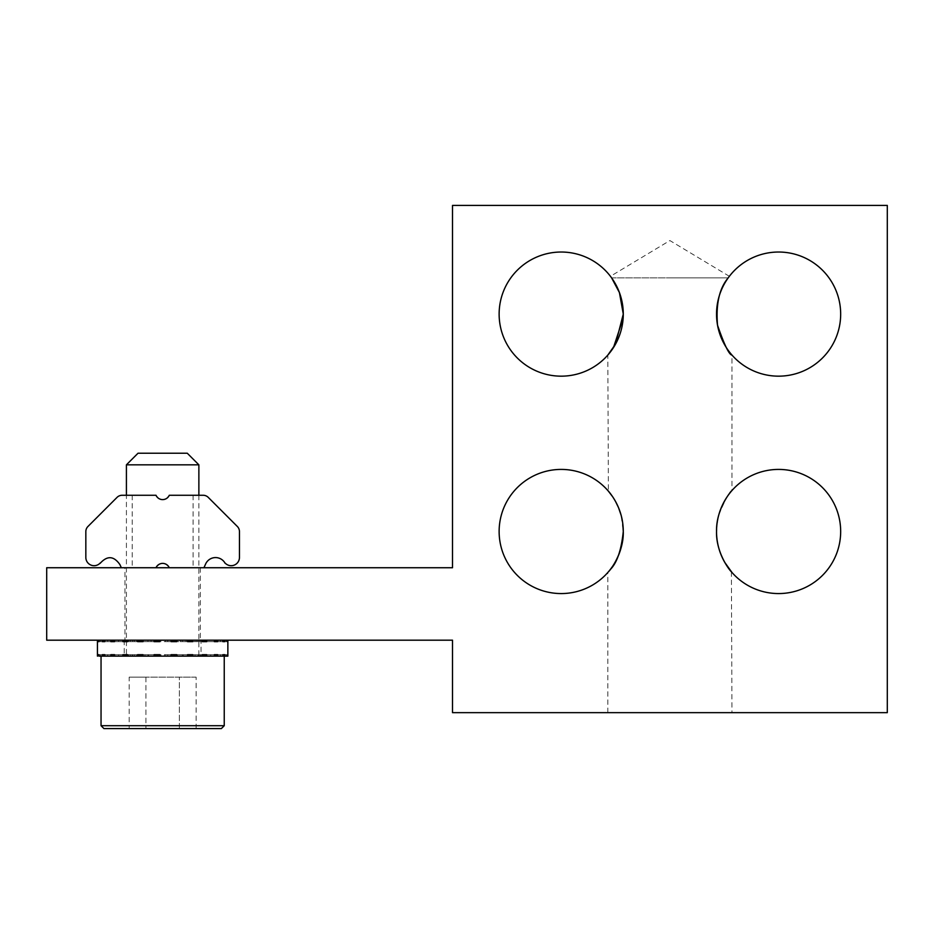 <?xml version="1.0" encoding="UTF-8"?>
<svg xmlns="http://www.w3.org/2000/svg" width="934" height="934" viewBox="0 0 934 934"><rect width="100%" height="100%" fill="white"/><g stroke="black" fill="none" stroke-linecap="round" stroke-linejoin="round"><path stroke-width="0.7" stroke-dasharray="4.67 3.5" d="M840.67 314.093A62.076 62.076 0 0 1 747.562 367.856A62.076 62.076 0 0 1 747.562 260.341A62.076 62.076 0 0 1 840.67 314.093M728.205 277.865C719.332 288.361 715.771 304.145 717.534 325.207C724.294 344.821 729.115 354.78 731.976 355.083C729.115 354.792 724.305 344.833 717.522 325.184C715.771 304.122 719.332 288.349 728.205 277.865C729.746 275.775 729.746 275.775 728.205 277.865C729.746 275.775 729.746 275.775 728.205 277.865L669.9 277.865L728.205 277.865M611.607 277.865L669.9 277.865L611.607 277.865C610.065 275.775 610.065 275.775 611.607 277.865M613.486 347.553L607.824 355.083L608.396 491.167M669.9 712.654L731.976 712.654L669.9 712.654M724.714 562.315C716.775 549.04 714.79 533.279 718.748 515.054C725.601 498.756 730.003 490.572 731.976 490.513L731.976 355.083M731.392 571.806L731.976 712.654M610.054 569.787L608.396 571.818M623.282 531.493A62.076 62.076 0 0 1 530.173 585.256A62.076 62.076 0 0 1 530.173 477.741A62.076 62.076 0 0 1 623.282 531.493L621.087 515.136M612.564 496.631L615.553 501.5M840.67 531.493A62.076 62.076 0 0 1 747.562 585.256A62.076 62.076 0 0 1 747.562 477.741A62.076 62.076 0 0 1 840.67 531.493M623.282 314.093A62.076 62.076 0 0 1 530.173 367.856A62.076 62.076 0 0 1 530.173 260.341A62.076 62.076 0 0 1 623.282 314.093M452.511 640.187L452.511 712.654L887.3 712.654L887.3 205.398L452.511 205.398L452.511 567.732L46.7 567.732L46.7 640.187L452.511 640.187M124.958 567.732L200.331 567.732L124.958 567.732L124.958 640.187L200.331 640.187L124.958 640.187M151.086 656.135L143.007 656.135L157.613 656.135L151.086 656.135L151.086 654.687L147.934 654.687L147.934 656.135L141.991 656.135L141.991 654.687L139.248 654.687L139.248 656.135L134.321 656.135L134.321 654.687L132.161 654.687L132.161 656.135L128.565 656.135L128.565 654.687L127.152 654.687L127.152 656.135L125.144 656.135L125.144 654.687L124.234 656.135L124.28 654.687L124.572 656.135L126.02 656.135L126.02 654.687L100.452 654.687L100.452 656.135L97.988 656.135L97.486 654.687L97.428 656.135M126.02 656.135L100.452 656.135M227.861 656.135L227.312 654.687L226.32 654.687L226.32 656.135L222.911 656.135L222.911 654.687L220.506 654.687L220.506 656.135L214.4 656.135L214.4 654.687L210.745 654.687L210.745 656.135L202.363 656.135L202.363 654.687L197.704 654.687L197.704 656.135L187.629 656.135L187.629 654.687L182.282 654.687L182.282 656.135L171.179 656.135L171.179 654.687L165.516 654.687L165.516 656.135L154.157 656.135L154.157 654.687L148.553 654.687L148.553 656.135L137.707 656.135L137.707 654.687L132.558 654.687L132.558 656.135L122.961 656.135L122.961 654.687L118.606 654.687L118.606 656.135L110.924 656.135L110.924 654.687L132.184 654.687L132.184 656.135L136.714 656.135L136.714 654.687L139.271 654.687L139.271 656.135L144.922 656.135L144.922 654.687L147.957 654.687L147.957 656.135L154.343 656.135L154.343 654.687L157.648 654.687L157.648 656.135L164.337 656.135L164.337 654.687L167.676 654.687L167.641 656.135L160.952 656.135L160.952 654.687L154.11 654.687M107.655 654.687L107.655 656.135L130.258 656.135L130.258 654.687M157.613 640.187L143.007 640.187L157.613 640.187M199.269 640.187L199.269 641.646L222.887 641.646L198.125 641.646L198.136 640.187L200.145 640.187L200.145 641.646L201.055 640.187L201.02 641.646L200.717 640.187L199.269 640.187L227.301 640.187L227.312 641.646L226.32 641.646L226.32 640.187L222.911 640.187L222.911 641.646L220.506 641.646L220.506 640.187L214.4 640.187L214.4 641.646L210.745 641.646L210.745 640.187L202.363 640.187L202.363 641.646L197.704 641.646L197.704 640.187L187.629 640.187L187.629 641.646L182.282 641.646L182.282 640.187L171.179 640.187L171.179 641.646L165.516 641.646L165.516 640.187L154.157 640.187L154.157 641.646L148.553 641.646L148.553 640.187L137.707 640.187L137.707 641.646L132.558 641.646L132.558 640.187L122.961 640.187L122.961 641.646L118.606 641.646L118.606 640.187L110.924 640.187L110.924 641.646L107.655 641.646L107.655 640.187L102.401 640.187L102.401 641.646L100.452 641.646L100.452 640.187L97.988 640.187L97.486 641.646L97.486 640.187L124.561 640.187L124.28 641.646L124.561 640.187L126.02 640.187L126.02 641.646L127.164 641.646L127.152 640.187L125.144 640.187L125.144 641.646L124.572 640.187L97.988 640.187M107.655 656.135L102.401 656.135L102.401 654.687L100.452 654.687M222.911 640.187L195.031 640.187L195.031 641.646L193.105 641.646L193.128 640.187L196.724 640.187L196.724 641.646L198.136 641.646L198.125 640.187L195.031 640.187M188.586 640.187L214.376 640.187L188.586 640.187L188.586 641.646L186.018 641.646L186.041 640.187L190.968 640.187L190.968 641.646L193.128 641.646L193.105 640.187L214.4 640.187M180.367 640.187L202.328 640.187L180.367 640.187L180.367 641.646L177.332 641.646L177.355 640.187L183.297 640.187L183.297 641.646L186.041 641.646L186.018 640.187L202.363 640.187M170.945 640.187L187.582 640.187L170.945 640.187L170.945 641.646L167.641 641.646L167.676 640.187L174.203 640.187L174.203 641.646L177.355 641.646L177.332 640.187L187.629 640.187M160.952 640.187L171.132 640.187L160.952 640.187L160.952 641.646L154.11 641.646M141.991 640.187L127.584 640.187L147.934 640.187L141.991 640.187L141.991 641.646L139.248 641.646L139.248 640.187L134.321 640.187L134.321 641.646L132.161 641.646L132.161 640.187L128.565 640.187L128.565 641.646L127.152 641.646L127.164 640.187L130.258 640.187L130.258 641.646L132.184 641.646L132.184 640.187L136.714 640.187L136.714 641.646L139.271 641.646L139.271 640.187L144.922 640.187L144.922 641.646L147.957 641.646L147.957 640.187L154.343 640.187L154.343 641.646L157.648 641.646L157.648 640.187L164.337 640.187L164.337 641.646L167.676 641.646L167.641 640.187L171.132 640.187M134.321 640.187L139.271 640.187M128.565 640.187L110.889 640.187M125.144 640.187L102.401 640.187M214.4 654.687L193.128 654.687L193.105 656.135L188.586 656.135L188.586 654.687L186.018 654.687L186.018 656.135L190.968 656.135L190.968 654.687L195.031 654.687L195.031 656.135L200.145 656.135L200.728 654.687L201.055 656.135L201.055 640.187L227.861 640.187L200.717 640.187M170.945 654.687L167.641 654.687L167.676 656.135L174.203 656.135L174.203 654.687L177.355 654.687L177.332 656.135L170.945 656.135L170.945 654.687L176.736 654.687M180.367 654.687L177.332 654.687L177.355 656.135L183.297 656.135L183.297 654.687L186.041 654.687L186.041 656.135L180.367 656.135L180.367 654.687L187.582 654.687L177.332 654.687L187.629 654.687M195.031 654.687L214.376 654.687L193.105 654.687L193.128 656.135L196.724 656.135L196.724 654.687L198.136 654.687L198.125 656.135L222.887 656.135L195.031 656.135M199.269 654.687L222.887 654.687L198.125 654.687L199.269 654.687L199.269 656.135L200.717 656.135L200.717 654.687L201.02 656.135L227.803 656.135M222.911 654.687L198.136 654.687L198.136 656.135L222.911 656.135M199.269 641.646L222.911 641.646M151.086 640.187L151.086 641.646L147.934 641.646L147.934 640.187M126.02 654.687L127.164 654.687L127.164 656.135L130.258 656.135M110.924 654.687L134.321 654.687M110.924 656.135L128.565 656.135M180.367 641.646L187.629 641.646M107.655 641.646L130.258 641.646M107.655 640.187L130.258 640.187M202.363 654.687L188.586 654.687M202.363 656.135L180.367 656.135M102.401 654.687L128.565 654.687M124.28 654.687L97.486 654.687M124.28 656.135L97.486 656.135M122.961 641.646L139.271 641.646M197.704 656.135L183.297 656.135M187.629 656.135L170.945 656.135M97.988 654.687L125.144 654.687M118.606 654.687L136.714 654.687M118.606 656.135L136.714 656.135M165.516 654.687L164.337 654.687M165.516 656.135L164.337 656.135M171.179 656.135L160.952 656.135M132.558 654.687L144.922 654.687M132.558 656.135L144.922 656.135M182.282 654.687L174.203 654.687M182.282 656.135L174.203 656.135M197.704 654.687L183.297 654.687M220.506 654.687L196.724 654.687M196.724 641.646L220.506 641.646M196.724 640.187L220.506 640.187M200.145 641.646L226.32 641.646M200.145 640.187L226.32 640.187M214.4 656.135L188.586 656.135M190.968 641.646L210.745 641.646M190.968 640.187L210.745 640.187M195.031 641.646L214.4 641.646M183.297 640.187L197.704 640.187M183.297 641.646L197.704 641.646M188.586 641.646L202.363 641.646M174.203 641.646L182.282 641.646M182.282 640.187L174.203 640.187M148.553 641.646L154.343 641.646M148.553 640.187L154.343 640.187M154.157 641.646L157.648 641.646M154.157 640.187L157.648 640.187M165.516 641.646L164.337 641.646M165.516 640.187L164.337 640.187M170.945 641.646L176.736 641.646M141.991 654.687L139.248 654.687M97.486 641.646L124.28 641.646M97.486 640.187L124.28 640.187M141.991 656.135L147.934 656.135M97.988 641.646L125.144 641.646M128.565 641.646L102.401 641.646M148.553 654.687L154.343 654.687M154.157 654.687L157.648 654.687M100.452 640.187L126.02 640.187M227.301 654.687L200.717 654.687M118.606 640.187L136.714 640.187M200.728 641.646L227.312 641.646M210.745 654.687L190.968 654.687M137.707 640.187L147.957 640.187M226.32 654.687L200.145 654.687M137.707 654.687L147.957 654.687M200.728 640.187L227.312 640.187M160.952 654.687L159.772 654.687M118.606 641.646L136.714 641.646M151.086 654.687L143.007 654.687M100.452 641.646L126.02 641.646M137.707 641.646L147.957 641.646M132.558 641.646L144.922 641.646M134.321 656.135L139.271 656.135M125.144 656.135L98.969 656.135M114.543 641.646L134.321 641.646M122.926 640.187L139.248 640.187M122.961 654.687L139.271 654.687M141.991 641.646L139.248 641.646M210.745 656.135L190.968 656.135M154.157 656.135L157.648 656.135M226.32 656.135L200.145 656.135M160.952 641.646L159.772 641.646M137.66 641.646L147.934 641.646M139.248 656.135L122.926 656.135M224.837 656.135L199.269 656.135M137.707 656.135L147.957 656.135M148.553 656.135L154.343 656.135M143.007 641.646L151.086 641.646M132.558 640.187L144.922 640.187M220.506 656.135L196.724 656.135M147.934 654.687L137.66 654.687M103.943 728.602L221.346 728.602M196.117 677.15L145.914 677.15L179.375 677.15L179.375 728.602L196.117 728.602L129.172 728.602L179.375 728.602L179.375 677.15L196.117 677.15L196.117 728.602M138.01 453.235L187.279 453.235M126.417 464.828L198.872 464.828M102.378 656.135L224.242 656.135M126.417 656.135L198.872 656.135L126.417 656.135L126.417 495.265M129.172 677.15L145.914 677.15L129.172 677.15L129.172 728.602M145.914 677.15L145.914 728.602L145.914 677.15M100.148 563.342C107.235 555.45 113.808 555.858 119.879 564.556M100.23 562.98A8.266 8.266 0 0 1 85.835 557.458L85.835 531.598A7.25 7.25 0 0 1 87.959 526.472L117.042 497.378A7.25 7.25 0 0 1 122.167 495.265L156.001 495.265A7.25 7.25 0 0 0 169.287 495.265C164.863 500.951 160.438 500.951 156.001 495.265C160.426 500.951 164.851 500.951 169.287 495.265L203.122 495.265A7.25 7.25 0 0 1 208.247 497.378L237.341 526.472A7.25 7.25 0 0 1 239.454 531.598L239.454 557.446A8.266 8.266 0 0 1 225.281 563.214M225.141 563.342A10.869 10.869 0 0 0 205.632 563.984L203.951 567.732L169.287 567.732A7.25 7.25 0 0 0 156.001 567.732L121.338 567.732L119.821 564.405M121.338 567.732L156.001 567.732C160.426 562.034 164.851 562.034 169.287 567.732L203.951 567.732M169.287 567.732L193.081 567.732L169.287 567.732C164.863 562.034 160.438 562.034 156.001 567.732L132.208 567.732L156.001 567.732M156.001 495.265L132.208 495.265L156.001 495.265M101.047 725.706L224.242 725.706M607.824 712.654L607.824 572.472M729.361 276.301L669.9 240.563L610.439 276.301M200.331 567.732L200.331 640.187M124.234 640.187L124.234 656.135M198.872 495.265L198.872 656.135M132.208 495.265L132.208 567.732M193.081 495.265L193.081 567.732"/><path stroke-width="1.4" d="M778.606 376.168A62.076 62.076 0 0 0 840.67 314.093A62.076 62.076 0 0 0 778.606 252.028A62.076 62.076 0 0 0 716.53 314.093A62.076 62.076 0 0 0 778.606 376.168M728.205 277.865C719.332 288.361 715.771 304.145 717.534 325.207C724.294 344.821 729.115 354.78 731.976 355.083C729.115 354.792 724.305 344.833 717.522 325.184C715.771 304.122 719.332 288.349 728.205 277.865M621.063 297.666L623.282 314.093L619.429 292.587L611.607 277.865L618.973 291.385M619.02 291.513L621.028 297.549M623.141 318.249L613.486 347.553M607.824 355.083L615.553 344.086L623.282 314.093A62.076 62.076 0 0 0 561.206 252.028A62.076 62.076 0 0 0 499.13 314.093A62.076 62.076 0 0 0 561.206 376.168A62.076 62.076 0 0 0 623.282 314.093M731.976 572.472L724.714 562.315M731.976 490.513C732.595 489.334 715.946 507.746 716.53 531.458C715.911 551.784 728.765 569.495 731.392 571.806M608.396 571.818C610.999 569.518 623.877 551.889 623.282 531.493C621.332 550.324 616.919 563.097 610.054 569.787M623.282 531.493A62.076 62.076 0 0 0 561.206 469.417A62.076 62.076 0 0 0 499.13 531.493A62.076 62.076 0 0 0 561.206 593.569A62.076 62.076 0 0 0 623.282 531.493L622.709 523.075C620.118 502.959 607.24 489.86 607.824 490.513M608.396 491.167L612.564 496.631M615.553 501.5L618.541 507.699M618.553 507.746L621.087 515.136M46.7 567.732L46.7 640.187L452.511 640.187L452.511 712.654L887.3 712.654L887.3 205.398L452.511 205.398L452.511 567.732L46.7 567.732M778.606 593.569A62.076 62.076 0 0 0 840.67 531.493A62.076 62.076 0 0 0 778.606 469.417A62.076 62.076 0 0 0 716.53 531.493A62.076 62.076 0 0 0 778.606 593.569M611.607 277.865C610.065 275.775 610.065 275.775 611.607 277.865M222.887 640.187L222.887 641.646L224.837 641.646L224.837 640.187M222.887 641.646L224.837 641.646M97.428 640.187L97.428 656.135L97.977 654.687L98.969 654.687L98.969 656.135L102.378 656.135L102.378 654.687L104.783 654.687L104.783 656.135L110.889 656.135L110.889 654.687L114.543 654.687L114.543 656.135L122.926 656.135L122.926 654.687L127.584 654.687L127.584 656.135L137.66 656.135L137.66 654.687L143.007 654.687L143.007 656.135L154.11 656.135L154.11 654.687L159.772 654.687L159.772 656.135L171.132 656.135L171.132 654.687L176.736 654.687L176.736 656.135L187.582 656.135L187.582 654.687L192.743 654.687L192.743 656.135L202.328 656.135L202.328 654.687L206.683 654.687L206.683 656.135L214.376 656.135L214.376 654.687L217.634 654.687L217.634 656.135L222.887 656.135L222.887 654.687L224.837 654.687L224.837 656.135L227.301 656.135L227.803 654.687L227.861 656.135L227.861 640.187M214.376 640.187L214.376 641.646L217.634 641.646L217.634 640.187M202.328 640.187L202.328 641.646L206.683 641.646L206.683 640.187M187.582 640.187L187.582 641.646L192.743 641.646L192.743 640.187M171.132 640.187L171.132 641.646L176.736 641.646L176.736 640.187M154.11 640.187L154.11 641.646L159.772 641.646L159.772 640.187M137.66 640.187L137.66 641.646L143.007 641.646L143.007 640.187M122.926 640.187L122.926 641.646L127.584 641.646L127.584 640.187M110.889 640.187L110.889 641.646L114.543 641.646L114.543 640.187M102.378 640.187L102.378 641.646L104.783 641.646L104.783 640.187M97.977 640.187L97.977 641.646L98.969 641.646L98.969 640.187M227.301 640.187L227.301 641.646L227.803 640.187M157.613 654.687L157.613 656.135M157.613 641.646L157.613 640.187M104.783 654.687L102.378 654.687M101.047 656.135L101.047 725.706L224.242 725.706L224.242 656.135L222.887 656.135L222.887 654.687L224.837 654.687M98.969 654.687L97.977 654.687M214.376 641.646L217.634 641.646M127.584 654.687L122.926 654.687M102.378 641.646L104.783 641.646M202.328 641.646L206.683 641.646M202.328 654.687L206.683 654.687M187.582 641.646L192.743 641.646M214.376 654.687L217.634 654.687M187.582 654.687L192.743 654.687M97.977 641.646L98.969 641.646M122.926 641.646L127.584 641.646M114.543 654.687L110.889 654.687M224.242 725.706L221.346 728.602L103.943 728.602L101.047 725.706M126.417 464.828L198.872 464.828L187.279 453.235L138.01 453.235L126.417 464.828L126.417 495.265M217.634 656.135L214.376 656.135M206.683 656.135L202.328 656.135M192.743 656.135L187.582 656.135M176.736 656.135L171.132 656.135M159.772 656.135L154.11 656.135M143.007 656.135L137.66 656.135M127.584 656.135L122.926 656.135M114.543 656.135L110.889 656.135M104.783 656.135L102.378 656.135M119.879 564.556C113.808 555.858 107.235 555.45 100.148 563.342M225.281 563.214A8.266 8.266 0 0 0 239.454 557.446L239.454 531.598A7.25 7.25 0 0 0 237.341 526.472L208.247 497.378A7.25 7.25 0 0 0 203.122 495.265L169.287 495.265A7.25 7.25 0 0 1 156.001 495.265L122.167 495.265A7.25 7.25 0 0 0 117.042 497.378L87.959 526.472A7.25 7.25 0 0 0 85.835 531.598L85.835 557.458A8.266 8.266 0 0 0 100.23 562.98M121.338 567.732L119.821 564.405M169.287 567.732A7.25 7.25 0 0 0 156.001 567.732M225.141 563.342A10.869 10.869 0 0 0 205.632 563.984L203.951 567.732M198.872 464.828L198.872 495.265"/></g></svg>
